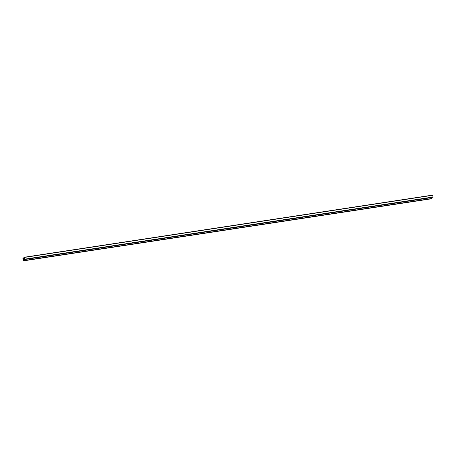 <?xml version="1.0" encoding="UTF-8"?>
<svg xmlns="http://www.w3.org/2000/svg" width="456" height="456" viewBox="0 0 456 456"><rect width="100%" height="100%" fill="white"/><g stroke="black" fill="none" stroke-linecap="round" stroke-linejoin="round"><path stroke-width="0.68" d="M24.077 258.278L23.136 259.287L23.307 260.895L22.817 258.774L24.253 257.252L24.732 259.373L24.288 258.062L24.077 258.278L24.413 258.227M431.661 198.742L431.479 197.471M431.53 197.602L23.165 259.749M433.109 197.22L24.744 259.367L433.097 197.226L432.619 195.105L24.282 257.258M24.402 258.204L24.105 258.244M24.618 259.059L23.136 259.287M431.775 198.514L23.41 260.661M431.769 198.651L23.404 260.798M431.684 198.742L23.319 260.889L431.672 198.748M432.744 195.282L24.379 257.429M433.2 196.992L24.835 259.139M433.194 197.129L24.829 259.276M432.619 195.105L24.253 257.252"/></g></svg>
